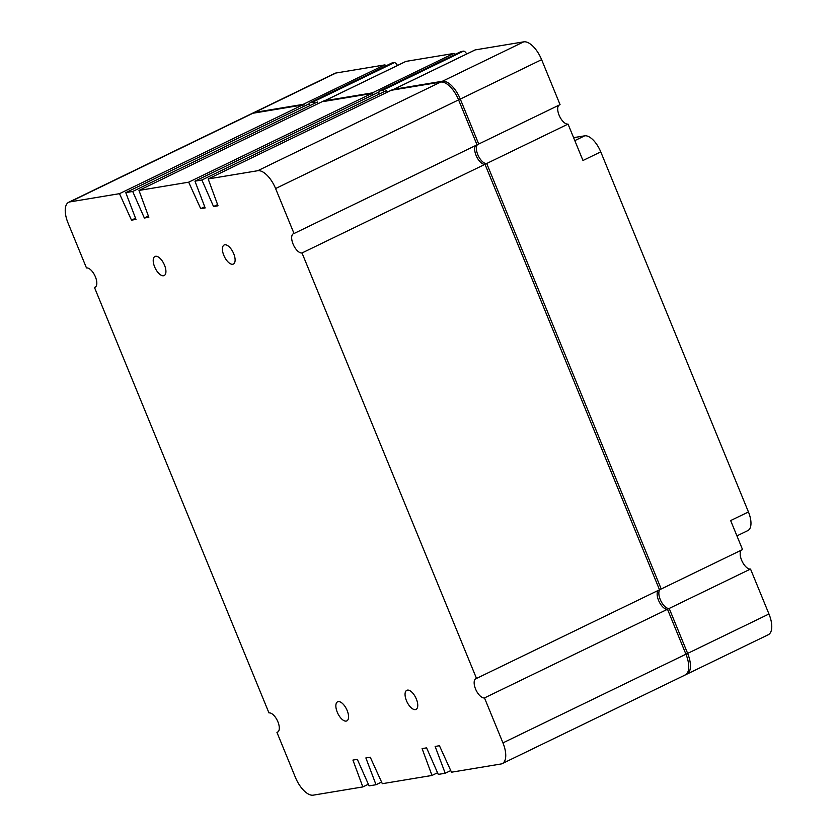 <?xml version="1.0" encoding="UTF-8"?>
<svg xmlns="http://www.w3.org/2000/svg" width="837" height="837" viewBox="0 0 837 837"><rect width="100%" height="100%" fill="white"/><g stroke="black" fill="none" stroke-linecap="round" stroke-linejoin="round"><path stroke-width="1.26" d="M154.615 266.836A10.599 4.855 64.2 0 1 154.95 256.478A10.599 4.855 64.2 0 1 164.523 265.193A10.599 4.855 64.2 0 1 164.188 275.551A10.599 4.855 64.2 0 1 154.615 266.836M223.814 255.348A10.599 4.855 64.2 0 1 224.138 245A10.599 4.855 64.2 0 1 233.711 253.705A10.599 4.855 64.2 0 1 233.377 264.063A10.599 4.855 64.2 0 1 223.814 255.348M406.458 700.684A10.599 4.855 64.2 0 1 406.782 690.326A10.599 4.855 64.2 0 1 416.355 699.041A10.599 4.855 64.2 0 1 416.02 709.399A10.599 4.855 64.2 0 1 406.458 700.684M337.259 712.172A10.599 4.855 64.2 0 1 337.593 701.814A10.599 4.855 64.2 0 1 347.167 710.529A10.599 4.855 64.2 0 1 346.832 720.887A10.599 4.855 64.2 0 1 337.259 712.172M276.942 732.365A10.599 4.855 -115.8 0 0 277.57 732.166A10.599 4.855 -115.8 0 0 277.905 721.818A10.599 4.855 -115.8 0 0 268.959 712.904L94.455 287.426A10.599 4.855 -115.8 0 0 95.083 287.227A10.599 4.855 -115.8 0 0 95.418 276.869A10.599 4.855 -115.8 0 0 86.473 267.955L68.038 222.998A21.187 9.72 64.2 0 1 68.697 202.282A21.187 9.72 64.2 0 1 69.952 201.895L119.492 193.671L131.503 220.152L135.981 219.409L125.77 192.625L132.696 191.474L144.362 218.018L148.84 217.275L138.984 190.438L188.681 182.184L200.702 208.675L205.17 207.932L194.958 181.148L201.895 179.997L213.55 206.54L218.028 205.797L208.172 178.951L257.702 170.727A21.187 9.72 64.2 0 1 275.593 188.545L294.028 233.513A10.599 4.855 -115.8 0 0 293.4 233.711A10.599 4.855 -115.8 0 0 293.348 244.718A10.599 4.855 -115.8 0 0 302.011 252.973L476.515 678.451A10.599 4.855 -115.8 0 0 475.887 678.65A10.599 4.855 -115.8 0 0 475.834 689.657A10.599 4.855 -115.8 0 0 484.497 697.922L502.943 742.879A21.187 9.72 64.2 0 1 502.273 763.595A21.187 9.72 64.2 0 1 501.018 763.993L451.488 772.206L439.435 745.725L435.135 746.447L445.211 773.252L438.274 774.403L426.577 747.859L422.099 748.602L431.997 775.449L382.321 783.694L370.257 757.213L365.874 757.935L376.022 784.729L369.096 785.88L357.315 759.358L352.921 760.09L362.829 786.926L313.268 795.15A21.187 9.72 64.2 0 1 295.377 777.332L276.942 732.365L278.114 731.8M94.455 287.426L95.627 286.861M362.829 786.926L368.364 784.248M376.022 784.729L381.567 782.051M431.997 775.449L437.552 772.75M445.211 773.252L450.745 770.574M484.497 697.922L669.192 608.447L687.637 653.404A21.187 9.72 64.2 0 1 686.968 674.12L502.273 763.595M476.515 678.451L661.209 588.976L486.705 163.497L302.011 252.973M660.037 589.551A10.599 4.855 -115.8 0 0 660.832 600.83A10.599 4.855 -115.8 0 0 669.192 608.447M294.028 233.513L478.722 144.037L460.287 99.069A21.187 9.72 64.2 0 0 442.396 81.252L392.867 89.475L208.172 178.951M477.55 144.602A10.599 4.855 -115.8 0 0 478.345 155.881A10.599 4.855 -115.8 0 0 486.705 163.497M213.55 206.54L217.589 204.584M201.895 179.997L386.589 90.511L387.311 92.164M194.958 181.148L378.941 92.007M200.702 208.675L204.72 206.729M188.681 182.184L373.375 92.708L323.668 100.953L138.984 190.438M144.362 218.018L148.39 216.072M132.696 191.474L317.39 101.999L318.123 103.652M125.77 192.625L309.7 103.516M131.503 220.152L135.521 218.206M119.492 193.671L304.176 104.196L254.647 112.409A21.187 9.72 64.2 0 0 253.391 112.807L68.697 202.282M391.454 63.246A4.237 1.946 64.2 0 1 391.674 63.099A4.237 1.946 64.2 0 1 391.925 63.026L394.206 62.649A4.237 1.946 64.2 0 1 397.449 65.495M309.868 105.65A4.237 1.946 64.2 0 1 310.339 102.501A4.237 1.946 64.2 0 1 310.59 102.428L312.871 102.051A4.237 1.946 64.2 0 1 314.953 103.181M460.695 51.758A4.237 1.946 64.2 0 1 460.915 51.612A4.237 1.946 64.2 0 1 461.166 51.528L463.447 51.151A4.237 1.946 64.2 0 1 466.68 53.997M379.109 94.142A4.237 1.946 64.2 0 1 379.579 91.013A4.237 1.946 64.2 0 1 379.831 90.93L382.111 90.553A4.237 1.946 64.2 0 1 384.183 91.683M741.373 550.139A10.599 4.855 -115.8 0 0 741.582 560.131A10.599 4.855 -115.8 0 0 750.527 569.045L667.497 609.263L685.942 654.231A21.187 9.72 64.2 0 1 685.273 674.936A21.187 9.72 64.2 0 1 684.017 675.333M658.342 590.367A10.599 4.855 -115.8 0 0 658.552 600.349A10.599 4.855 -115.8 0 0 667.497 609.263M558.886 105.2A10.599 4.855 -115.8 0 0 559.095 115.182A10.599 4.855 -115.8 0 0 568.041 124.096L485.01 164.324L659.514 589.803L742.545 549.574L730.649 520.572L748.445 511.951A19.073 8.747 64.2 0 1 747.839 530.595L736.926 535.879M475.855 145.418A10.599 4.855 -115.8 0 0 476.075 155.41A10.599 4.855 -115.8 0 0 485.01 164.324M573.607 137.666L584.665 135.835A19.073 8.747 64.2 0 1 600.757 151.874L748.445 511.951M335.982 73.007L252.952 113.236A21.187 9.72 64.2 0 0 251.696 113.633L334.727 73.405A21.187 9.72 64.2 0 1 335.982 73.007L384.507 64.951A3.819 1.747 64.2 0 1 386.181 65.767M405.589 61.593A3.819 1.747 64.2 0 1 405.778 61.457A3.819 1.747 64.2 0 1 406.008 61.383L453.706 53.474A3.819 1.747 64.2 0 1 455.391 54.29M474.778 50.105A3.819 1.747 64.2 0 1 474.977 49.979A3.819 1.747 64.2 0 1 475.196 49.906L523.732 41.85A21.187 9.72 64.2 0 1 541.623 59.668L560.058 104.635L477.027 144.853L458.592 99.896A21.187 9.72 64.2 0 0 440.701 82.078L392.176 90.124L475.196 49.906M568.041 124.096L582.971 160.495L600.757 151.874M750.527 569.045L768.962 614.002A21.187 9.72 64.2 0 1 768.303 634.718L685.273 674.936M371.22 93.754A3.819 1.747 64.2 0 1 372.789 94.989M406.008 61.383L322.977 101.612L370.676 93.692L453.706 53.474M302.031 105.232A3.819 1.747 64.2 0 1 303.59 106.477M252.952 113.236L301.487 105.18L384.507 64.951M502.943 742.879L687.637 653.404M275.593 188.545L460.287 99.069M257.702 170.727L442.396 81.252M69.952 201.895L254.647 112.409M391.925 63.026L310.59 102.428M461.166 51.528L379.831 90.93M541.623 59.668L458.592 99.896M523.732 41.85L440.701 82.078M768.962 614.002L685.942 654.231M463.447 51.151L382.111 90.553M394.206 62.649L312.871 102.051M584.665 135.835L574.81 140.606M391.674 63.099L310.339 102.501M460.915 51.612L379.579 91.013M405.778 61.457L324.557 100.806M474.977 49.979L393.746 89.329"/></g></svg>
